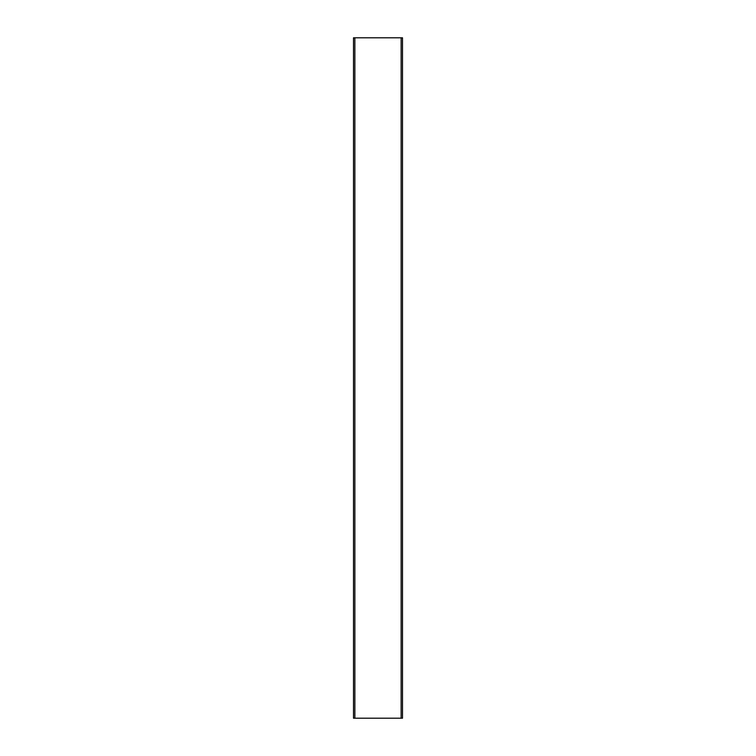 <?xml version="1.0" encoding="UTF-8"?>
<svg xmlns="http://www.w3.org/2000/svg" width="756" height="756" viewBox="0 0 756 756"><rect width="100%" height="100%" fill="white"/><g stroke="black" fill="none" stroke-linecap="round" stroke-linejoin="round"><path stroke-width="1.13" d="M353.506 37.8L353.506 718.2L354.866 718.2L354.866 37.8L353.506 37.8M401.134 718.2L402.494 718.2L402.494 37.8L401.134 37.8L401.134 718.2L354.866 718.2M354.866 37.8L401.134 37.8"/></g></svg>
